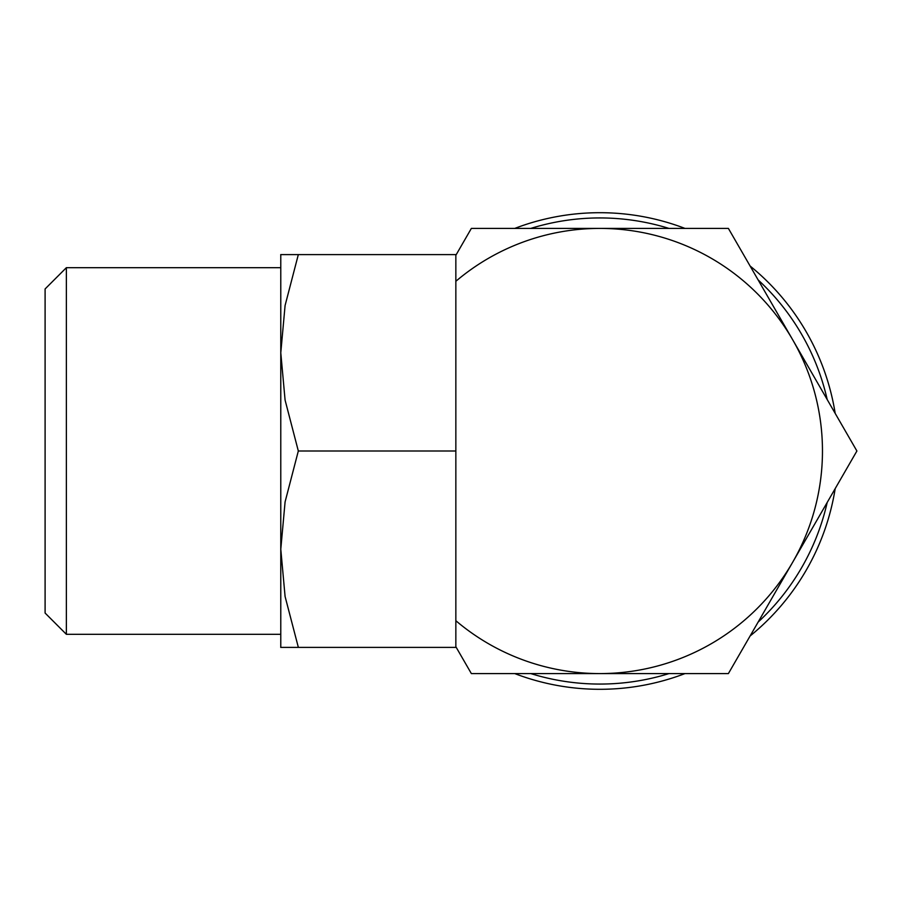 <?xml version="1.0" encoding="UTF-8"?>
<svg xmlns="http://www.w3.org/2000/svg" width="902" height="902" viewBox="0 0 902 902"><rect width="100%" height="100%" fill="white"/><g stroke="black" fill="none" stroke-linecap="round" stroke-linejoin="round"><path stroke-width="1.35" d="M514.771 673.591A238.297 238.297 0 0 0 684.968 673.591M750.092 635.989A238.297 238.297 0 0 0 835.196 488.602M530.793 673.591A233.066 233.066 0 0 0 668.957 673.591M758.097 622.121A233.066 233.066 0 0 0 827.19 502.459M822.466 451A222.591 222.591 0 0 1 792.644 562.296L856.9 451L728.388 228.409L599.875 228.409A222.591 222.591 0 0 1 822.466 451M66.365 451L66.365 267.691L45.1 288.956L45.1 613.044L66.365 634.309L66.365 451M280.781 647.399L280.781 352.795L285.088 305.496L298.325 254.601C274.839 254.601 274.839 254.601 298.359 254.601L456.243 254.601M456.243 647.399L298.325 647.399C274.839 647.399 274.839 647.399 298.359 647.399L285.088 596.504L280.781 549.205L285.088 501.895L298.325 451L285.088 400.105L280.781 352.795L280.781 254.601M455.848 451L298.325 451M455.848 646.711L471.363 673.591L599.875 673.591A222.591 222.591 0 0 1 455.848 620.711L455.848 646.711M455.848 281.289A222.591 222.591 0 0 1 599.875 228.409L471.363 228.409L455.848 255.289L455.848 620.711M599.875 673.591L728.388 673.591L792.644 562.296A222.591 222.591 0 0 1 599.875 673.591M835.196 413.398A238.297 238.297 0 0 0 750.092 266.011M684.968 228.409A238.297 238.297 0 0 0 514.771 228.409M827.19 399.541A233.066 233.066 0 0 0 758.097 279.879M668.957 228.409A233.066 233.066 0 0 0 530.793 228.409M280.781 267.691L66.365 267.691M280.781 634.309L66.365 634.309"/></g></svg>
